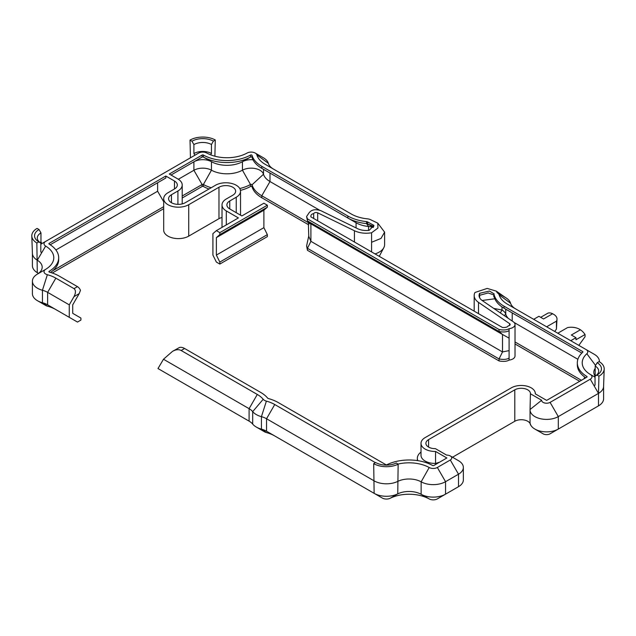 <?xml version="1.0" encoding="UTF-8"?>
<svg xmlns="http://www.w3.org/2000/svg" width="636" height="636" viewBox="0 0 636 636"><rect width="100%" height="100%" fill="white"/><g stroke="black" fill="none" stroke-linecap="round" stroke-linejoin="round"><path stroke-width="0.95" d="M397.961 464.089A29.018 16.759 180 0 1 429.205 467.516A5.804 3.355 0 0 0 437.345 467.476L450.304 459.995A4.945 2.854 0 0 0 450.304 455.956A4.945 2.854 0 0 0 446.631 455.114L435.382 448.634A9.166 5.295 180 0 1 425.897 443.348A9.166 5.295 180 0 1 428.585 439.611L514.786 389.836A9.166 5.295 180 0 1 524.772 388.691A9.166 5.295 180 0 1 530.432 393.581A9.166 5.295 180 0 1 530.424 393.764L541.649 400.259A4.945 2.854 0 0 0 544.623 402.978A4.945 2.854 0 0 0 550.092 402.381L590.288 379.175A5.804 3.355 0 0 0 590.359 374.477A29.018 16.759 180 0 1 586.853 353.751A5.804 3.355 0 0 0 586.082 349.562L507.464 304.183A29.94 17.283 180 0 1 499.133 294.881A6.718 3.88 0 0 0 497.265 292.799L496.334 291.145L487.208 288.418L474.965 292.481A18.333 10.581 0 0 0 474.178 295.541A18.333 10.581 0 0 0 478.503 302.37L509.563 323.605A2.441 1.407 180 0 1 510.136 324.511A2.441 1.407 180 0 1 508.164 325.894C507.512 327.111 505.628 327.643 502.512 327.508L310.909 216.884C310.662 215.087 311.592 213.998 313.691 213.624C314.494 212.488 315.814 212.217 317.674 212.814L354.443 230.749C359.563 233.094 365.271 233.778 371.575 232.792L377.935 228.054L377.792 223.149L371.026 219.921A6.718 3.88 0 0 0 367.409 218.84A29.94 17.283 180 0 1 351.31 214.022L265.244 164.334A29.94 17.283 180 0 1 256.872 154.898A5.804 3.355 0 0 0 255.243 153.069A5.804 3.355 0 0 0 247.11 153.03A29.018 16.759 180 0 1 206.795 153.03A5.804 3.355 0 0 0 198.655 153.069L45.713 241.37A5.804 3.355 0 0 0 45.641 246.068A29.018 16.759 180 0 1 45.641 269.346A5.804 3.355 0 0 0 47.358 274.712A29.94 17.283 180 0 1 55.841 278.139L74.014 288.633L77.473 286.645L59.291 276.143A34.829 20.106 180 0 0 49.433 272.152A0.914 0.533 0 0 1 49.163 271.31L49.163 272.041M257.302 394.455L249.097 408.67L249.097 421.143L157.99 368.546L163.484 359.245L249.097 408.67A18.333 10.581 180 0 1 252.699 411.627A18.333 10.581 0 0 0 261.428 416.667L266.389 401.125A6.718 3.88 0 0 1 263.193 399.281A29.94 17.283 180 0 0 257.302 394.455L181.165 350.5L184.623 348.504L260.76 392.46A34.829 20.106 180 0 1 267.613 398.072A1.836 1.057 0 0 0 268.479 398.581A34.829 20.106 180 0 1 278.21 402.532L385.798 464.654A0.914 0.533 0 0 0 387.038 464.678A33.907 19.581 180 0 1 432.599 465.488A0.914 0.533 0 0 0 433.887 465.48L446.862 457.976L435.557 451.457A14.056 8.117 180 0 1 421.008 443.348A14.056 8.117 180 0 1 425.126 437.616L511.328 387.841A14.056 8.117 180 0 1 526.648 386.084A14.056 8.117 180 0 1 535.321 393.581A14.056 8.117 180 0 1 535.313 393.867L546.642 400.386L586.829 377.18A0.914 0.533 0 0 0 586.837 376.44A33.907 19.581 180 0 1 577.321 362.838A33.907 19.581 180 0 1 582.743 352.225A0.914 0.533 0 0 0 582.624 351.557L504.014 306.178A34.829 20.106 180 0 1 494.315 295.366A1.836 1.057 0 0 0 493.806 294.794L494.164 293.904L489.45 291.05L479.639 293.299A13.443 7.759 0 0 0 479.067 295.541A13.443 7.759 0 0 0 482.239 300.55L513.3 321.784A7.33 4.229 180 0 1 515.025 324.511A7.33 4.229 180 0 1 509.094 328.669C506.757 330.044 503.41 330.322 499.053 329.504L307.45 218.879L306.6 216.502L308.897 213.084C311.266 209.705 315.218 208.886 320.759 210.635L356.899 228.324C360.381 230.16 364.46 230.836 369.126 230.351L373.968 225.43L367.568 221.916A1.836 1.057 0 0 0 366.582 221.614A34.829 20.106 180 0 1 347.86 216.017L261.786 166.33A34.829 20.106 180 0 1 252.047 155.359A0.914 0.533 0 0 0 250.505 155.065A33.907 19.581 180 0 1 203.401 155.065A0.914 0.533 0 0 0 202.113 155.065L169.279 174.026L177.921 179.01A14.66 8.467 0 0 1 182.214 184.996A14.66 8.467 0 0 1 177.921 190.983L177.921 204.355M266.389 401.125A29.94 17.283 180 0 1 274.752 404.528L375.431 462.658M229.763 208.942A9.779 5.644 180 0 1 226.901 204.951A9.779 5.644 180 0 1 229.763 200.96L229.763 208.942L241.863 215.93L263.892 203.21L267.351 205.205L219.825 232.641L216.367 230.645L238.405 217.925L226.305 210.937A14.66 8.467 180 0 1 222.012 204.951A14.66 8.467 180 0 1 226.305 198.965L232.784 195.228A9.779 5.644 0 0 0 235.654 191.237A9.779 5.644 0 0 0 229.62 186.022A9.779 5.644 0 0 0 218.967 187.246L188.725 204.705A14.66 8.467 180 0 1 172.746 206.541A14.66 8.467 180 0 1 163.691 198.718A14.66 8.467 180 0 1 167.984 192.732L174.463 188.987A9.779 5.644 0 0 0 177.325 184.996A9.779 5.644 0 0 0 174.463 181.006L165.821 176.021L49.171 243.365A0.914 0.533 0 0 0 49.163 244.113A33.907 19.581 180 0 1 58.679 257.707A33.907 19.581 180 0 1 49.163 271.31M229.763 200.96L236.242 197.224A14.66 8.467 0 0 0 240.535 191.237A14.66 8.467 0 0 0 231.488 183.414A14.66 8.467 0 0 0 215.509 185.251L185.267 202.709A9.779 5.644 180 0 1 174.614 203.933A9.779 5.644 180 0 1 168.58 198.718A9.779 5.644 180 0 1 171.442 194.727L177.921 190.983M249.097 421.143A18.333 10.581 180 0 1 252.699 424.101A18.333 10.581 0 0 0 256.308 427.05A18.333 10.581 0 0 0 261.428 429.133L261.428 416.667A18.333 10.581 180 0 1 266.54 418.75L374.135 480.864A17.41 10.057 0 0 0 397.746 481.404A17.41 10.057 180 0 1 421.143 481.818A17.41 10.057 0 0 0 445.55 481.69L458.508 474.21A16.56 9.556 0 0 0 463.358 467.452A16.56 9.556 0 0 0 458.508 460.695L450.304 455.956M435.557 451.457L435.557 463.429A14.056 8.117 180 0 1 421.008 455.32L421.008 443.348M439.635 462.165L435.557 463.429L435.581 464.503M184.623 348.504A12.219 7.052 -120 0 0 179.439 347.502L172.523 351.35L163.484 359.245M181.165 350.5C178.756 349.196 175.878 349.482 172.523 351.35M452.506 457.228L514.786 421.271A9.166 5.295 180 0 1 524.628 420.086A9.166 5.295 180 0 1 530.424 424.824M530.424 393.764L530.05 409.505A16.56 9.556 0 0 0 530.042 409.838A16.56 9.556 0 0 0 540.258 418.671A16.56 9.556 0 0 0 558.305 416.596L598.492 393.39L598.921 376.186L596.981 375.057L595.034 376.186L595.034 385.162L594.064 385.726L598.492 393.39A17.41 10.057 0 0 0 603.588 386.489A17.41 10.057 0 0 0 603.596 386.283M530.424 424.363L531.004 425.532M541.649 400.259L530.05 409.505M590.288 379.175L594.064 385.726A11.154 6.439 0 0 0 595.034 385.082M595.034 377.259A11.154 6.439 0 0 0 594.199 376.703L590.359 374.477M594.811 375.661A17.41 10.057 180 0 1 593.817 372.322A17.41 10.057 180 0 1 595.193 368.411M599.39 361.415L599.39 361.741A17.41 10.057 0 0 0 599.39 361.415A17.41 10.057 0 0 0 594.286 354.308L586.082 349.562L594.286 354.308M515.621 308.889A18.333 10.581 180 0 1 510.573 303.229A18.333 10.581 0 0 0 505.469 297.537L497.265 292.799L505.469 297.537L496.334 291.145M313.691 213.624L313.691 218.498M371.575 232.792L371.575 242.268L380.988 238.444L384.605 232.14L377.792 223.149M273.401 169.041A18.333 10.581 180 0 1 268.328 163.301A17.41 10.057 0 0 0 263.455 157.815L255.243 153.069M32.404 253.223A17.41 10.057 0 0 0 32.412 253.422L31.8 235.972A18.023 10.407 0 0 1 37.079 228.404L39.019 229.524L40.966 232.895L40.966 241.871L41.936 243.556L45.713 241.37L41.936 243.556A11.154 6.439 0 0 0 40.807 244.319M40.807 251.896A11.154 6.439 0 0 0 41.801 252.579L45.641 246.068M32.412 253.422A17.41 10.057 0 0 0 37.293 260.204A17.41 10.057 180 0 1 42.183 267.184A17.41 10.057 180 0 1 37.293 274.172A17.41 10.057 0 0 0 32.404 281.152A17.41 10.057 0 0 0 42.437 290.255A18.333 10.581 180 0 1 47.628 292.361L69.268 304.851L74.014 296.615C75.907 292.87 75.907 290.207 74.014 288.633M37.293 260.204L41.801 252.579L40.807 252.007L40.807 243.031L38.828 241.887L36.856 242.992L37.293 272.677A17.41 10.057 180 0 1 38.422 273.424M77.473 286.645A4.889 2.822 -120 0 1 80.47 290.366L79.198 293.625L72.719 304.851L72.719 313.333L80.931 318.072L80.931 320.067L77.473 322.062L69.268 317.324L69.268 304.851M58.679 257.707L58.679 259.703A33.907 19.581 180 0 1 50.498 272.454M165.821 176.021L165.821 178.016L50.204 244.765L157.617 182.755L157.617 191.237L163.691 201.755M165.821 178.016L157.617 182.755M222.012 217.48A9.779 5.644 0 0 0 218.967 218.673L188.725 236.131A14.66 8.467 180 0 1 172.746 237.967A14.66 8.467 180 0 1 163.691 230.145L163.691 198.718M216.367 230.645L212.917 233.635L212.917 255.084L216.367 262.072L219.825 264.067L219.825 262.072L216.367 255.084L216.367 237.625L219.825 234.636L219.825 232.641M267.351 205.205L267.351 207.201L219.825 234.636M267.351 207.201L263.892 210.19L263.892 227.648L267.351 234.636L267.351 236.632L219.825 264.067M367.568 221.916L367.568 223.912A1.836 1.057 0 0 0 366.582 223.61A34.829 20.106 180 0 1 347.86 218.013L261.786 168.325A34.829 20.106 180 0 1 252.047 157.354A0.914 0.533 0 0 0 250.505 157.06A33.907 19.581 180 0 1 203.401 157.06A0.914 0.533 0 0 0 202.113 157.06L171.012 175.019L202.113 157.06L202.113 155.065M373.785 226.44L367.568 223.912L373.38 227.267M307.45 218.879L307.45 220.875L306.6 216.502M509.094 328.669L509.094 330.664C506.757 332.04 503.41 332.318 499.053 331.499L307.45 220.875L310.909 223.872C309.144 223.626 308.476 223.188 308.897 222.56M509.094 330.664L509.094 338.145L502.512 334.488L499.053 331.499L499.053 329.504M509.094 338.145L509.094 360.095C506.757 361.471 503.41 361.749 499.053 360.93L307.45 250.314L306.6 245.933L308.786 235.821M515.025 324.511L515.025 355.937A7.33 4.229 180 0 1 509.094 360.095M479.639 297.791L479.639 293.299M493.806 294.945L488.186 292.942L479.639 295.295M493.806 294.794L493.806 296.789A1.836 1.057 0 0 1 494.315 297.362A34.829 20.106 180 0 0 504.014 308.166A34.829 20.106 180 0 1 504.014 308.166L504.014 306.178M512.218 321.045L512.218 312.912L581.829 353.091L512.218 312.912A23.214 13.404 180 0 1 512.155 312.872M585.796 377.776A33.907 19.581 180 0 1 577.321 364.833L577.321 362.838M256.308 427.05L264.512 431.796A6.718 3.88 0 0 0 266.389 432.56L261.428 429.133A18.333 10.581 180 0 1 266.54 431.216L374.135 493.337A17.41 10.057 0 0 0 397.746 493.87A17.41 10.057 180 0 1 421.143 494.291A17.41 10.057 0 0 0 445.55 494.164L458.508 486.683A16.56 9.556 0 0 0 463.358 479.926L463.358 467.452M530.05 421.978A16.56 9.556 0 0 0 530.042 422.304A16.56 9.556 0 0 0 534.892 429.069L543.096 433.808A4.945 2.854 0 0 0 550.092 433.808L598.492 405.863A17.41 10.057 0 0 0 603.596 398.756L603.596 386.386M450.304 459.995L458.508 474.21L458.508 486.683L450.304 491.421A4.945 2.854 0 0 0 450.328 491.405M390.21 498.25L397.746 493.87L398.144 464.208L396.355 463A15.272 8.817 0 0 1 375.645 462.531L373.698 463.652L374.135 493.337L382.339 498.075A5.804 3.355 0 0 0 390.21 498.25A29.018 16.759 180 0 1 429.205 498.942A5.804 3.355 0 0 0 437.345 498.902L445.55 494.164L445.55 481.69L437.345 467.476M266.389 432.56A29.94 17.283 180 0 1 274.752 435.954L266.54 431.216L274.752 435.954M579.698 381.298L515.025 343.965M308.762 224.874L261.786 197.756A34.829 20.106 180 0 1 252.047 186.785A0.914 0.533 0 0 0 250.505 186.491A33.907 19.581 180 0 1 240.464 190.363M208.99 189.011A33.907 19.581 180 0 1 203.401 186.491A0.914 0.533 0 0 0 202.113 186.499L182.214 197.987M163.691 208.68L52.263 273.011M32.404 281.152L32.404 293.625A17.41 10.057 0 0 0 37.508 300.733L45.713 305.471A5.804 3.355 0 0 0 47.358 306.139A29.94 17.283 180 0 1 55.841 309.573L69.268 317.324M598.492 393.39L598.492 405.863L590.288 410.602A5.804 3.355 0 0 0 590.319 410.586M417.82 460.663A17.721 10.232 180 0 1 417.343 458.317A17.721 10.232 180 0 1 421.008 452.085M534.892 429.069A16.56 9.556 0 0 0 558.305 429.069L558.305 416.596L550.092 402.381M595.034 385.162L594.064 385.726M595.996 375.558A12.521 7.234 0 0 0 595.193 375.025L594.199 376.703M598.921 376.186A18.023 10.407 0 0 0 604.2 369.031A18.023 10.407 0 0 0 599.144 361.598L597.172 362.703L595.193 366.05L595.193 375.025M540.695 317.324L547.986 313.119A12.068 6.964 60 0 1 552.62 313.739L553.622 314.311A11.607 6.702 0 0 1 557.017 319.049L556.436 329.09L554.727 331.459M552.62 313.739L543.549 318.978L538.915 316.299L533.691 319.32M546.65 326.801L556.436 321.148A11.607 6.702 0 0 0 557.017 319.049M556.436 329.09L556.436 321.148M557.788 333.232L567.574 327.58A11.607 6.702 0 0 1 579.42 329.21L580.414 329.782A12.068 6.964 60 0 1 585.048 334.512L585.048 336.746L578.824 345.38M580.414 329.782L571.343 335.021L575.978 337.7L570.746 340.713M575.978 337.7L575.978 339.751L585.048 334.512M375.033 253.907A18.333 10.581 0 0 0 383.611 248.048A18.333 10.581 0 0 0 384.605 244.614L384.605 232.14M214.889 156.218L215.278 139.976L213.37 141.113L211.462 144.499L211.462 153.483L210.691 154.858M211.462 153.483A12.521 7.234 0 0 0 193.908 153.57L194.878 155.256M190.45 157.808L190.021 140.103L191.961 141.224L193.908 144.595L193.908 153.57M40.966 241.871A12.521 7.234 0 0 0 40.004 242.499M37.508 300.733A17.41 10.057 0 0 0 42.437 302.728A18.333 10.581 180 0 1 47.628 304.827L55.841 309.573M157.617 191.237L55.904 249.956M163.691 206.684L52.844 270.682M263.892 210.19L216.367 237.625M263.892 227.648L216.367 255.084M267.351 234.636L219.825 262.072M211.184 187.739A33.907 19.581 180 0 1 203.401 184.496A0.914 0.533 0 0 0 202.113 184.504L182.214 195.991M319.598 210.182L269.998 181.546A23.214 13.404 180 0 1 263.503 174.232A12.521 7.234 0 0 0 255.084 168.532A12.521 7.234 0 0 0 242.443 170.194A22.3 12.871 180 0 1 211.462 170.194A12.521 7.234 0 0 0 193.908 170.281L178.342 179.265M252.993 159.763A12.521 7.234 0 0 0 242.443 161.711A22.3 12.871 180 0 1 211.462 161.711A12.521 7.234 0 0 0 193.908 161.798L202.113 157.06M373.229 227.489A13.443 7.759 0 0 0 368.546 226.488A23.214 13.404 180 0 1 356.065 222.751L269.998 173.064A23.214 13.404 180 0 1 269.934 173.024M308.754 222.878L261.786 195.761L269.998 181.546L269.998 173.064L261.786 168.325L261.786 166.33M347.86 216.017L347.86 218.013L356.065 222.751L356.065 227.911M308.333 221.559L308.762 236.33L310.909 241.33L307.45 248.318L307.45 250.314M502.464 334.464L310.909 223.872L310.909 241.33L502.512 351.947L502.512 334.488L502.09 334.123L502.512 334.488M509.094 358.1C506.757 359.475 503.41 359.753 499.053 358.935L502.512 351.947L509.094 350.619M499.053 360.93L499.053 358.935L307.45 248.318L306.6 245.933M494.832 298.777L482.128 300.47M502.011 306.91L502.011 310.01L493.782 308.436M508.267 318.35A23.214 13.404 180 0 1 505.755 314.184A13.443 7.759 0 0 0 502.011 310.01L500.333 312.92M581.423 380.304L515.025 341.969M261.786 197.756L261.786 195.761A34.829 20.106 180 0 1 252.047 184.79A0.914 0.533 0 0 0 250.505 184.496A33.907 19.581 180 0 1 239.772 188.534M32.404 253.319L32.404 265.689A17.41 10.057 0 0 0 37.293 272.677M417.399 460.599A17.721 10.232 180 0 1 417.343 459.812L417.343 458.317M373.698 463.652A18.023 10.407 0 0 0 398.144 464.208M595.193 366.05A12.521 7.234 0 0 1 598.707 371.066A12.521 7.234 0 0 1 595.034 376.186L596.981 375.057A15.272 8.817 0 0 0 597.172 362.703M215.278 139.976A18.023 10.407 0 0 0 190.021 140.103M213.37 141.113A15.272 8.817 0 0 0 191.961 141.224M211.462 144.499A12.521 7.234 0 0 0 193.908 144.595M31.8 235.972A18.023 10.407 0 0 0 36.856 242.992M39.019 229.524A15.272 8.817 0 0 0 38.828 241.887M40.966 232.895A12.521 7.234 0 0 0 37.293 238.007A12.521 7.234 0 0 0 40.807 243.031M577.885 359.3L514.142 322.5M428.585 439.611L428.585 447.092M263.193 399.281L252.699 411.627L252.699 424.101M274.752 404.528L266.54 418.75L266.54 431.216M429.205 467.516L421.143 481.818L421.143 494.291L429.205 498.942M514.786 389.836L514.786 421.271M586.853 353.751L595.55 365.446M499.133 294.881L510.573 303.229M478.503 313.643L478.503 302.37M509.563 323.605L509.563 325.425M317.674 212.814L317.674 220.787M354.443 230.749L354.443 242.022M371.575 242.268L371.575 251.912M256.872 154.898L268.328 163.301M45.641 269.346L37.293 274.172M47.358 306.139L42.437 302.728L42.437 290.255L47.358 274.712M55.841 278.139L47.628 292.361L47.628 304.827M74.014 296.615L79.198 293.625M49.171 244.121L49.171 243.365M174.463 188.987L174.463 181.006M188.725 236.131L188.725 204.705M218.967 218.673L218.967 187.246M226.305 224.905L226.305 210.937M236.242 197.224L236.242 212.686M171.442 194.727L171.442 202.709M203.401 155.065L203.401 157.06L211.462 161.711L211.462 170.194L203.401 184.496L203.401 186.491M250.505 186.491L250.505 184.496L242.443 170.194L242.443 161.711L250.505 157.06L250.505 155.065M252.047 155.359L252.047 157.354M368.546 230.415L368.546 226.488L366.582 223.61L366.582 221.614M494.315 295.366L494.315 297.362M582.624 352.328L582.624 351.557M586.837 377.172L586.837 376.44M202.113 186.499L202.113 184.504L193.908 170.281L193.908 161.798M347.86 218.013L356.065 222.751M437.345 498.902L445.55 494.164M263.503 169.311L263.503 174.232L252.047 184.79L252.047 186.785M505.755 309.175L505.755 314.184L504.237 315.591M583.824 378.913L584.85 377.132M474.178 311.147L474.178 295.541M45.713 241.37L41.936 243.556M222.012 204.951L222.012 227.386M240.535 215.167L240.535 191.237M182.214 203.902L182.214 184.996M530.042 422.304L530.042 409.838M383.611 248.048L379.271 256.356M269.998 173.064L261.786 168.325M512.218 312.912L504.014 308.166M450.304 491.421L458.508 486.683M590.288 410.602L598.492 405.863M603.588 386.489L604.2 369.031"/></g></svg>
